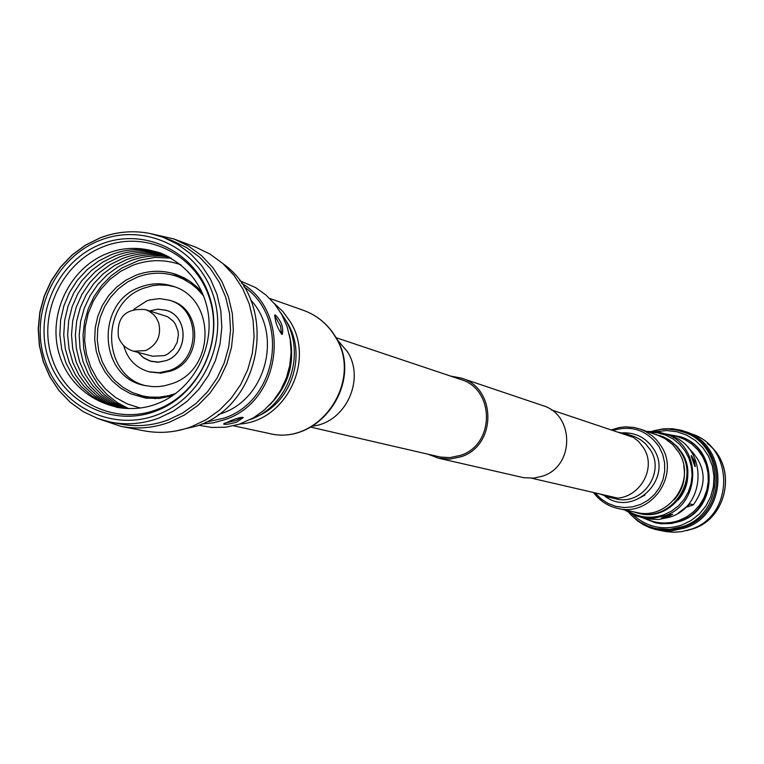 <?xml version="1.0" encoding="UTF-8"?>
<svg xmlns="http://www.w3.org/2000/svg" width="764" height="764" viewBox="0 0 764 764"><rect width="100%" height="100%" fill="white"/><g stroke="black" fill="none" stroke-linecap="round" stroke-linejoin="round"><path stroke-width="1.15" d="M336.045 337.669L460.644 379.46C495.034 389.096 495.053 444.61 460.596 455.354L449.767 457.636L440.351 457.053L310.767 427.124M450.493 376.05L461.189 378.065L542.574 405.522C574.7 414.604 574.757 466.193 542.574 476.134L533.95 478.121L523.693 477.701L438.546 458.199L428.375 454.322M461.189 378.065C496.801 388.112 496.772 445.622 461.064 456.757L449.872 459.116L438.546 458.199M242.541 417.22L236.133 420.391L224.396 423.275M230.613 420.744C237.661 417.927 241.892 416.877 243.286 417.593L236.687 422.081C229.42 424.211 225.065 424.851 223.623 424.001L230.613 420.744M281.668 334.298L280.483 326.008L274.572 315.484M281.782 334.346C277.17 327.594 274.887 321.147 274.925 315.007L275.393 315.026C281.429 321.281 283.721 327.718 282.279 334.336L281.782 334.346M138.017 352.395L143.021 357.38L150.298 361.086L158.845 362.136L166.189 360.56C188.851 353.235 188.603 316 165.893 310.27L157.909 309.21L149.734 310.929M151.444 361.41L158.826 362.126L166.18 360.56C188.832 353.235 188.584 316 165.874 310.26L165.874 310.26M151.425 361.458L143.947 358.087L137.969 352.376L143.938 358.087L150.279 361.133L157.756 362.212L166.189 360.598C188.889 353.264 188.641 315.971 165.893 310.222L157.909 309.162L149.668 310.91M165.903 310.222L157.928 309.172L149.687 310.91M149.945 371.982L160.984 373.128L171.088 370.951C202.632 360.77 202.508 309 170.983 300.729L170.152 300.472M123.682 345.509C127.445 359.204 135.916 367.971 149.095 371.791L159.304 372.708L169.427 370.521C201.018 360.331 200.894 308.484 169.322 300.195L159.666 298.619L149.887 299.88L146.736 300.911L133.92 309.286M172.148 383.595C215.754 369.566 216.002 298.122 172.616 286.156C161.968 282.756 151.32 283.024 140.672 286.987C95.319 301.875 98.155 376.996 144.549 385.467L152.428 386.622L158.415 386.594L164.384 385.81L172.148 383.595M174.259 286.739L167.86 285.354L159.122 284.934L152.58 285.679L144.081 288.085C99.702 302.659 101.22 375.84 146.258 385.839M203.396 295.687L196.892 288.505L191.315 283.912L183.112 278.975L176.503 276.234C163.496 271.936 150.47 272.223 137.444 277.074L127.473 282.012L118.496 288.735L110.809 297.034L104.668 306.612L100.275 317.165L97.782 328.31L97.267 339.703L98.747 350.943L102.185 361.668L107.466 371.495L114.409 380.109L122.784 387.214L132.306 392.562L142.667 395.962L155.331 398.684M142.667 395.962L149.658 397.079L159.132 397.184L168.538 395.714L175.758 393.47M201.887 292.173L197.198 287.197L190.15 281.496L184.363 277.981L176.112 274.4C162.732 269.969 149.333 270.255 135.935 275.241L125.697 280.312L116.481 287.235L108.584 295.754L102.28 305.6L97.773 316.43L95.213 327.89L94.698 339.588L96.226 351.125L99.769 362.136L105.193 372.23L112.327 381.064L120.941 388.351L130.73 393.832L145.8 398.12L159.304 398.455L172.645 395.666M180.944 276.32L171.747 274.83M180.208 264.545L180.906 264.793L180.208 264.545C164.413 259.149 148.569 259.416 132.707 265.328L120.731 271.277L109.949 279.385L100.733 289.384L93.38 300.921L88.146 313.612L85.196 327.03L84.642 340.715L86.504 354.219L90.715 367.064L97.133 378.839L105.556 389.124L115.689 397.576L127.206 403.898L139.707 407.861M171.346 258.137L155.082 257.42L138.972 260.381L121.944 267.954L111.2 275.737L101.841 285.287L94.153 296.327L88.357 308.513L84.613 321.51L83.037 334.928L83.677 348.365L86.523 361.439L91.479 373.749L98.413 384.941L107.122 394.682L117.35 402.676L128.801 408.683M169.694 257.201C156.267 254.775 143.078 256.016 130.119 260.925L118.143 266.798L107.275 274.715L97.83 284.447L90.104 295.678L84.317 308.093L80.65 321.3L79.208 334.909L80.039 348.518L83.104 361.716L88.337 374.102L95.576 385.304L104.601 394.978L115.144 402.829L126.9 408.616M168.013 256.303C153.946 253.39 140.089 254.507 126.452 259.674L114.323 265.633L103.321 273.693L93.8 283.597L86.036 295.038L80.268 307.663L76.677 321.081L75.369 334.899L76.381 348.671L79.695 361.993L85.196 374.446L92.74 385.639L102.08 395.246L112.948 402.943L125 408.501M166.304 255.453C151.616 252.005 137.1 252.999 122.765 258.404L110.474 264.468L99.349 272.662L89.741 282.747L81.939 294.388L76.199 307.233L72.685 320.87L71.51 334.88L72.714 348.823L76.266 362.26L82.054 374.771L89.904 385.963L99.568 395.485L110.751 403.02L123.1 408.339M164.575 254.641C149.257 250.64 134.082 251.471 119.05 257.134L106.597 263.284L95.347 271.631L85.654 281.887L77.823 293.739L72.102 306.803L68.674 320.651L67.643 334.861L69.046 348.967L72.838 362.518L78.912 375.086L87.077 386.259L97.057 395.695L108.564 403.058L121.199 408.119M162.818 253.877C146.898 249.274 131.055 249.933 115.307 255.854L102.701 262.1L91.327 270.59L81.547 281.028L73.678 293.089L67.986 306.364L64.644 320.441L63.756 334.842L65.36 349.1L69.409 362.766L75.77 375.391L84.25 386.546L94.555 395.867L106.368 403.058L119.308 407.852M161.042 253.151C144.511 247.918 128.018 248.386 111.544 254.565L98.776 260.906L87.277 269.539L77.412 280.168L69.514 292.431L63.851 305.934L60.595 320.221L59.859 334.813L61.674 349.243L65.971 363.015L72.628 375.678L81.423 386.804L92.052 396.019L104.19 403.01L117.408 407.537M156.687 403.889C195.89 389.525 218.752 340.859 205.153 300.51C192.136 259.941 146.335 237.986 107.753 253.266C68.97 267.954 46.614 315.895 59.773 355.928C72.37 396.172 117.675 418.853 156.687 403.889M156.782 409.628C199.251 394.09 224.033 341.346 209.288 297.645C195.173 253.696 145.552 229.954 103.799 246.514C61.827 262.434 37.637 314.319 51.876 357.657C65.484 401.224 114.524 425.825 156.782 409.628M155.655 411.127C199.165 395.208 224.549 341.174 209.451 296.403C194.982 251.385 144.157 227.07 101.392 244.041C58.408 260.352 33.635 313.498 48.208 357.886C62.151 402.513 112.365 427.716 155.655 411.127M100.046 237.967L85.406 245.254L72.141 255.061L60.662 267.075L51.293 280.932L44.331 296.212L39.976 312.457L38.362 329.16L39.547 345.834L43.491 361.964L50.08 377.053L59.124 390.652L70.355 402.341L83.419 411.758L97.945 418.596L110.875 422.177C127.091 425.242 143.097 423.867 158.912 418.051L173.648 410.975L187.065 401.348L198.745 389.449L208.324 375.649L215.496 360.379L220.051 344.106L221.837 327.326L220.796 310.566L216.976 294.341L210.492 279.156L201.553 265.471L190.446 253.705L177.496 244.203L163.133 237.26L150.241 233.545C133.337 230.184 116.72 231.616 100.38 237.843M100.17 240.278C55.247 257.334 29.366 312.868 44.589 359.261C59.143 405.904 111.62 432.281 156.897 414.947C202.393 398.321 228.952 341.804 213.146 294.99C198.019 247.918 144.864 222.525 100.17 240.278M110.875 422.177L120.473 424.049C136.565 427.086 152.456 425.729 168.137 419.961L182.768 412.952L196.081 403.402L207.665 391.607L217.157 377.932L224.272 362.785L228.789 346.646L230.556 330.01L229.525 313.393L225.733 297.311L219.297 282.25L210.425 268.68L199.394 257L186.559 247.584L172.292 240.689L163.133 237.26M98.642 418.844L120.97 426.369C137.367 429.435 153.545 428.041 169.522 422.167L184.458 415.005L198.067 405.264L209.899 393.221L219.612 379.25L226.889 363.788L231.511 347.305L233.335 330.306L232.294 313.336L228.436 296.9L221.885 281.505L212.841 267.62L201.591 255.682L188.488 246.037L173.934 238.97L150.966 233.698M120.97 426.369L143.89 430.791C159.982 433.809 175.854 432.443 191.525 426.694L206.184 419.684L219.516 410.134L231.129 398.34L240.65 384.664L247.784 369.518L252.311 353.369L254.087 336.723L253.065 320.087L249.274 303.976L242.837 288.897L233.965 275.288L222.916 263.58L210.062 254.126L195.775 247.192L173.934 238.97M175.949 430.972L197.036 425.959C262.835 404.548 279.07 303.26 223.183 263.819M205.545 422.263L224.272 418.051C277.934 400.623 290.224 317.728 243.85 286.739M201.715 424.058L213.576 422.798L225.132 419.541C281.725 401.262 292.287 312.629 241.519 283.205M198.812 425.271L211.781 427.458L225.695 427.219L239.38 424.192L253.619 417.727L264.134 410.192L273.273 400.88L280.741 390.079L286.309 378.132L289.795 365.402L291.103 352.29L290.186 339.197L287.073 326.543L281.859 314.701L274.725 304.062L265.882 294.933L255.615 287.598L239.686 280.646M133.643 351.239L152.657 356.234L164.556 355.575L167.879 353.961L173.495 349.033L177.153 342.406L178.375 334.918L178.022 331.156L175.414 324.175L173.256 321.186L167.574 316.688L145.408 309.611C125.535 308.054 116.539 317.156 118.43 336.905C121.065 344.249 126.136 349.024 133.643 351.239L145.723 350.571C157.193 344.841 161.51 335.606 158.692 322.876L156.257 317.786L153.612 314.539L149.2 311.215L145.408 309.611M218.189 414.623L221.942 413.343C266.388 398.56 282.756 333.763 250.621 299.86M137.883 394.673L146.487 398.216M188.718 280.541L176.503 276.234M337.039 339.483L347.448 351.717C365.498 379.87 345.385 422.673 312.562 426.102M280.722 312.715L285.01 319.113C306.67 353.608 288.716 405.846 250.563 419.436M285.22 319.476L287.274 322.733C306.937 354.2 292.02 401.625 257.946 416.017M274.028 303.212L282.909 311.531L290.11 321.472C315.379 360.914 285.87 421.031 239.886 424.02M289.308 334.536C295.639 361.811 288.973 385.409 269.3 405.331M670.821 514.592L665.205 516.636M668.185 516.731L661.452 518.059L672.664 514.22L668.185 516.731M691.248 456.251L694.82 466.231M691.334 455.497L694.495 460.959L695.288 466.642L691.334 455.497M710.444 446.166C737.012 469.373 726.688 518.25 692.967 528.831L686.569 530.627L692.977 528.831C728.436 517.801 737.222 465.219 707.283 443.445M654.337 430.609L663.381 428.833L672.587 428.747L681.65 430.352L692.108 434.057C734.882 447.799 733.946 516.235 690.694 529.356L681.526 531.677L673.991 532.25L666.475 531.677L655.989 529.633L649.4 527.552L643.164 524.581L637.396 520.771L630.615 514.525M686.034 431.775C729.248 445.651 728.302 514.831 684.601 528.105L671.537 530.885L658.243 530.13M652.217 431.202L661.204 429.349L668.08 429.072L677.171 430.199L685.346 432.739C727.681 446.252 726.812 513.991 684.028 526.979L676.789 528.955L669.34 529.815L661.863 529.519L654.261 528.125L647.719 526.033L639.563 521.85L634.034 517.753L629.125 512.911M683.77 432.147C726.211 445.689 725.342 513.618 682.443 526.654L669.589 529.385L656.505 528.621M656.467 431.564L666.705 430.543L676.914 431.736L686.626 435.108L695.402 440.503L702.832 447.675L708.562 456.309L712.344 466.002L713.987 476.306L713.414 486.744L710.654 496.839L705.831 506.112L699.175 514.153L690.99 520.571L681.66 525.088C663.448 530.789 647.213 527.37 632.936 514.821M665.921 433.99L680.762 436.836C718.962 448.649 718.446 509.674 679.96 521.373L671.671 523.455L661.452 523.779L655.798 522.929L642.257 517.706M680.189 436.626C718.427 448.449 717.912 509.531 679.387 521.249L667.688 523.703L655.798 522.929M668.28 434.84L676.617 436.301L684.496 439.357L691.649 443.913L697.78 449.795L702.67 456.767L706.127 464.588L708.008 472.954L708.257 481.54L706.862 490.03L703.864 498.099L699.385 505.434L693.588 511.756L686.712 516.836L678.995 520.475C667.22 524.448 655.798 523.693 644.721 518.221M646.65 431.364L658.606 431.918L670.591 435.671C707.464 446.921 707.072 505.825 669.961 517.123L658.635 519.501L648.741 519.023L634.941 515.643L624.465 509.865M649.104 432.233L657.537 432.816L665.673 435.108L673.179 439.013L679.75 444.381L685.117 450.989L689.061 458.562L691.41 466.804L692.069 475.37L691.019 483.908L688.297 492.073L684.009 499.532L678.336 505.969L671.508 511.135L663.821 514.802C650.813 519.1 638.551 517.629 627.015 510.409M665.033 433.675C702.24 445.02 701.839 504.488 664.384 515.901L652.953 518.298L641.34 517.514M687.304 467.921C689.071 479.964 686.053 490.65 678.241 499.99M678.174 513.15L690.159 503.954L693.406 504.775L687.142 507.019M687.944 447.475C706.175 464.837 707.989 483.937 693.406 504.775M637.233 499.131L644.95 495.12M600.409 494.107L608.364 497.097C634.913 504.526 658.902 470.748 643.422 447.628L638.446 441.315L632.076 436.454L626.251 433.809L617.904 432.195M632.64 511.622L639.42 513.551C671.9 522.127 700.76 480.938 681.88 452.804L677.238 446.606L669.923 440.331L663.123 436.731L654.538 434.143M638.456 513.341C670.983 521.936 699.891 480.68 680.982 452.498L676.331 446.291L672.11 442.299L665.683 438.039L660.392 435.719M674.249 499.761C682.739 490.02 685.919 478.77 683.78 466.03M593.618 492.541C599.74 500.831 607.791 506.131 617.799 508.423L636.355 512.415C668.624 520.962 697.331 480.031 678.566 452.059L672.616 444.514L665.043 438.651L658.119 435.404L640.213 429.091L634.082 427.458L625.64 426.828L619.327 427.506L611.21 429.951M604.754 496.046C632.888 518.126 673.819 479.009 653.688 449.108C646.296 437.896 635.944 432.462 622.622 432.816M303.451 310.327C316.984 315.274 327.575 324.041 335.205 336.628C364.266 381.055 318.903 446.768 268.68 433.36C319.495 446.701 364.648 381.398 335.616 336.934C327.918 324.232 317.203 315.36 303.451 310.327L269.625 298.399M608.364 497.097L615.66 498.777C641.913 506.121 665.645 472.725 650.336 449.862L645.399 443.626L640.452 439.644L634.827 436.741L626.251 433.809M593.523 492.513C599.664 500.821 607.752 506.121 617.799 508.423C650.995 517.228 680.552 475.046 661.252 446.243L656.505 439.892L652.189 435.824L645.628 431.459L640.213 429.091M595.099 492.885L601.01 498.882L608.068 503.457L615.927 506.389L624.255 507.544L632.649 506.866L640.729 504.383L648.12 500.2L654.471 494.518L659.494 487.604L662.942 479.773L664.67 471.378L664.594 462.822L662.713 454.504L659.112 446.806C647.49 430.333 632.029 424.879 612.738 430.466M633.786 437.524L551.264 409.848M616.729 497.88L531.925 478.274M150.785 372.202L149.095 371.791M97.945 418.596L83.362 411.729L70.24 402.284L58.981 390.557L49.908 376.919L43.309 361.792L39.365 345.634L38.2 328.95L39.833 312.228L44.216 295.993L51.217 280.713L60.633 266.875L72.169 254.88L85.492 245.101L100.189 237.852C116.586 231.607 133.27 230.174 150.241 233.545M170.983 300.729L169.322 300.195M233.612 425.815L268.68 433.36"/></g></svg>
